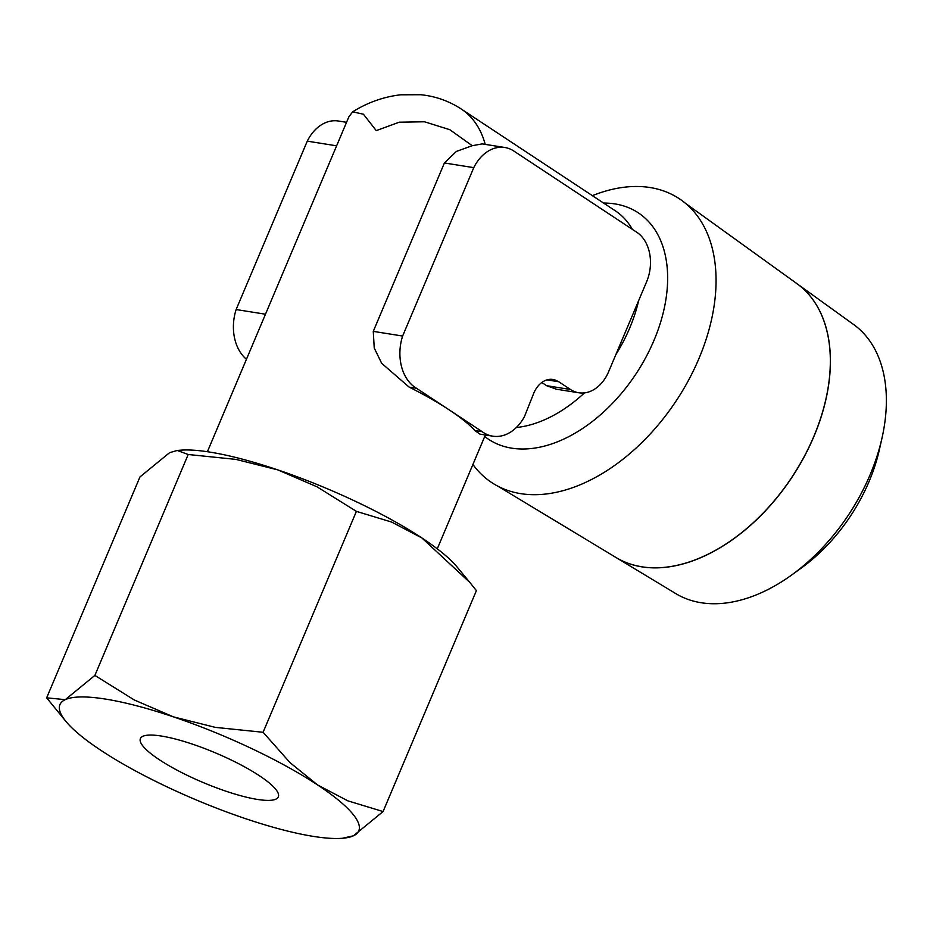 <?xml version="1.0" encoding="UTF-8"?>
<svg xmlns="http://www.w3.org/2000/svg" width="933" height="933" viewBox="0 0 933 933"><rect width="100%" height="100%" fill="white"/><g stroke="black" fill="none" stroke-linecap="round" stroke-linejoin="round"><path stroke-width="1.4" d="M641.846 566.809A164.161 105.172 -56.5 0 0 802.858 459.059A164.161 105.172 -56.5 0 0 796.992 283.69L685.114 203.056M791.394 575.194L801.132 568.174A139.297 89.241 -56.5 0 0 879.364 449.753L882 438.044A161.316 103.353 -56.5 0 0 853.637 324.521L797.062 283.749A164.161 105.172 123.5 0 1 802.94 459.118A164.161 105.172 123.5 0 1 641.927 566.867A164.161 105.172 123.5 0 1 616.142 557.584L675.842 593.633A161.316 103.353 -56.5 0 0 701.173 602.741A161.316 103.353 -56.5 0 0 791.394 575.194A161.316 103.353 -56.5 0 0 882 438.044M472.914 464.459A170.109 108.986 -56.5 0 0 520.754 493.65A170.109 108.986 -56.5 0 0 698.899 358.657A170.109 108.986 -56.5 0 0 650.056 187.533A170.109 108.986 -56.5 0 0 592.373 195.662M550.902 379.299L555.018 379.953A23.966 17.669 -81 0 0 552.989 379.463A23.966 17.669 -81 0 0 533.536 393.808L524.474 416.55A42.37 31.244 -81 0 1 492.717 436.166A42.37 31.244 -81 0 1 483.271 432.446A42.37 31.244 -81 0 1 482.174 431.676L474.815 430.51A124.777 26.742 -157.1 0 0 449.321 409.972L416.48 388.268A42.37 31.244 -81 0 1 415.348 387.568A42.37 31.244 -81 0 1 402.624 336.043L373.27 331.367L444.411 162.972L456.389 151.414L472.226 145.7L449.834 129.71L424.492 121.78L399.277 122.2L376.244 130.608L363.45 114.223L352.662 111.832C367.614 102.478 383.603 96.799 400.63 94.804L420.748 94.723C435.373 96.204 448.843 100.951 461.17 108.963A124.777 79.935 -56.5 0 1 485.207 144.382A124.777 79.935 -56.5 0 0 461.287 109.044A124.777 79.935 -56.5 0 0 461.229 109.009M444.411 162.972L473.766 167.648A40.539 29.891 -81 0 1 504.858 147.507A40.539 29.891 -81 0 1 513.278 150.668L636.842 232.305A37.437 27.593 -81 0 1 646.592 281.824L608.654 371.637A37.437 27.593 -81 0 1 578.787 392.77L556.231 389.178L546.645 385.691L541.816 382.495M352.662 111.832L348.814 116.952L207.394 451.724M265.485 314.223L236.131 309.546A42.37 31.244 99 0 0 246.452 359.275M482.174 431.676L449.321 409.972A124.777 26.742 -157.1 0 0 409.12 387.102L381.667 363.287L374.238 348.032L373.27 331.367M492.717 436.166L479.924 434.125L474.815 430.51M342.423 838.277L353.455 835.793A162.202 34.766 22.9 0 1 342.423 838.277A162.202 34.766 22.9 0 1 313.266 836.376A162.202 34.766 22.9 0 1 245.239 818.568A162.202 34.766 22.9 0 1 101.137 750.505A162.202 34.766 22.9 0 1 66.01 721.524A162.202 34.766 22.9 0 1 65.263 699.657A162.202 34.766 22.9 0 1 105.452 699.074A162.202 34.766 22.9 0 1 173.48 716.882L134.317 699.995L94.874 675.422L65.263 699.657L46.65 697.837L66.01 721.524M188.198 454.499L235.944 459.398L277.812 469.894A162.202 34.766 -157.1 0 0 209.773 452.085A162.202 34.766 -157.1 0 0 180.629 450.184L177.258 450.464L188.198 454.499L94.874 675.422M159.415 759.777A74.862 16.048 22.9 0 1 140.393 738.598A74.862 16.048 22.9 0 1 186.437 742.19A74.862 16.048 22.9 0 1 259.304 775.673A74.862 16.048 22.9 0 1 278.326 796.864A74.862 16.048 22.9 0 1 232.282 793.26A74.862 16.048 22.9 0 1 159.415 759.777M469.859 582.472L457.042 566.949A162.202 34.766 -157.1 0 0 421.914 537.968A162.202 34.766 -157.1 0 0 277.812 469.894L316.975 486.793L356.406 511.366L391.662 522.072L421.914 537.968L469.859 582.472L476.401 590.636L383.078 811.547L347.834 800.841L317.582 784.945L290.035 762.658L263.094 732.277L215.348 727.378L173.48 716.882A162.202 34.766 22.9 0 1 317.582 784.945A162.202 34.766 22.9 0 1 353.455 835.793L383.078 811.547M46.65 697.837L139.973 476.915L169.584 452.68L177.258 450.464M356.406 511.366L263.094 732.277M472.226 145.7L482.198 143.892L504.858 147.507M346.551 122.305L338.364 121.01A40.539 29.891 99 0 0 307.272 141.151L236.131 309.546M336.626 145.816L307.272 141.151M555.018 379.953L558.727 381.737L547.018 379.871M473.766 167.648L402.624 336.043M558.727 381.737L570.448 389.481L546.645 385.691M416.48 388.268L409.12 387.102M578.787 392.77A37.437 27.593 -81 0 1 570.448 389.481M498 486.268L615.978 557.491A164.161 105.172 -56.5 0 0 641.764 566.763M484.717 436.516A135.74 86.967 -56.5 0 0 511.797 448.178A135.74 86.967 -56.5 0 0 653.951 340.463A135.74 86.967 -56.5 0 0 614.975 203.919A135.74 86.967 -56.5 0 0 603.604 203.067M615.757 354.82A124.777 79.935 -56.5 0 0 629.682 328.089A124.777 79.935 -56.5 0 0 638.662 300.578M632.411 229.378A124.777 79.935 -56.5 0 0 615.209 210.741L461.287 109.044M516.334 427.524A124.777 79.935 -56.5 0 0 584.501 392.863M485.358 434.988L437.274 548.826"/></g></svg>

